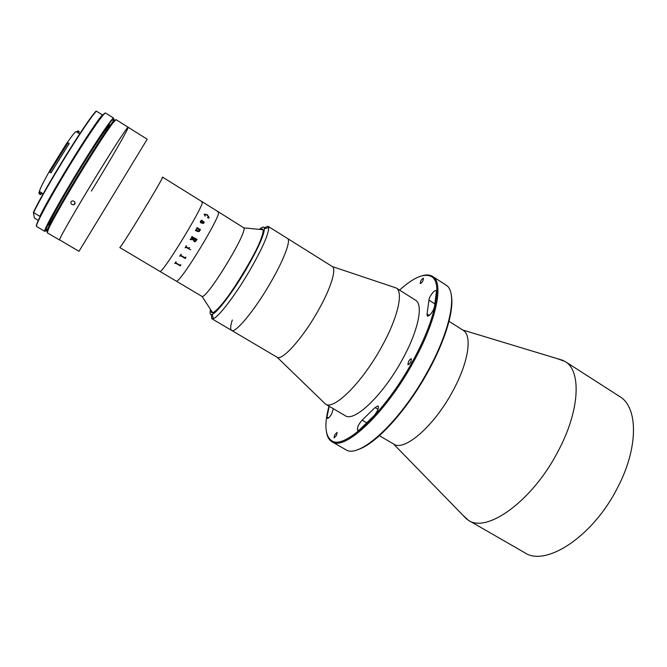 <?xml version="1.0" encoding="UTF-8"?>
<svg xmlns="http://www.w3.org/2000/svg" width="667" height="667" viewBox="0 0 667 667"><rect width="100%" height="100%" fill="white"/><g stroke="black" fill="none" stroke-linecap="round" stroke-linejoin="round"><path stroke-width="1" d="M329.19 406.295L326.98 416.983L327.255 418.342C328.314 418.517 329.765 417.067 331.624 413.982L333.4 408.754M376.713 412.064C378.397 408.821 378.814 406.77 377.981 405.903L375.046 407.545L362.131 420.177C358.362 424.42 356.878 427.847 357.679 430.448L359.53 429.79L374.404 415.358L376.713 412.064M408.504 361.556L407.887 364.624C408.654 364.774 409.638 363.865 410.839 361.898L411.447 358.829C410.672 358.679 409.696 359.588 408.504 361.556M433.008 310.722L434.384 307.395L436.435 291.604L436.076 290.662C434.592 289.37 428.823 297.09 428.973 300.15L427.063 313.99L427.314 316.05C428.789 316.291 430.69 314.516 433.008 310.722M420.76 280.982L420.177 283.5C420.869 283.592 421.794 282.691 422.945 280.815L423.528 278.297C422.828 278.214 421.911 279.106 420.76 280.982M328.956 406.153C324.129 424.546 325.054 436.076 331.724 440.745C343.997 450.325 384.576 412.74 412.181 362.098C435.684 320.135 442.971 282.691 431.549 276.647C424.337 272.87 413.673 277.347 399.558 290.095M422.403 275.679C426.505 274.496 429.873 274.729 432.524 276.38L432.558 276.396C444.114 282.475 436.818 320.227 413.123 362.548C385.293 413.615 344.347 451.467 331.966 441.754L331.933 441.737C329.248 440.145 327.497 437.252 326.663 433.066M331.933 441.737L345.94 449.783C359.263 459.096 400.283 421.827 427.605 371.419C450.859 329.715 457.729 292.021 446.115 285.117L432.524 276.38M451.384 295.706C454.185 310.247 445.281 340.579 427.972 371.769C406.612 410.972 375.338 444.756 357.77 449.591M334.734 434.742L334.017 437.869L336.443 435.501L337.152 432.383L334.734 434.742M448.999 321.319L463.031 330.19C472.569 335.326 468.584 362.573 452.526 391.571C433.85 426.438 404.16 451.826 393.747 444.089L379.423 435.701M556.862 358.521L565.032 361.439C581.541 370.702 580.015 410.38 558.037 451.351C532.533 500.942 486.918 533.475 468.401 520.293L462.048 514.382M565.032 361.439L619.676 396.523C638.086 407.037 638.786 447.407 617.5 487.794C592.93 536.735 545.589 567.183 524.679 552.693L468.401 520.293M393.58 287.093L396.206 287.977C403.76 292.088 397.64 318.551 381.057 347.882C361.656 383.1 333.767 410.363 325.538 404.152L323.545 402.226M396.106 287.911L415.499 300.167C423.737 304.46 418.276 331.216 401.784 360.555C382.541 395.781 354.035 422.511 345.231 415.683L325.429 404.094M264.165 227.739L268.034 226.28L332.391 266.6C336.76 269.36 330.498 289.245 317.584 311.681C302.418 338.544 282.341 360.755 277.214 357.312L231.624 330.398C230.157 329.381 230.39 325.905 232.308 319.985M287.527 238.494C291.246 240.128 283.9 259.83 270.443 282.891C254.619 310.413 235.193 333.767 231.624 330.398C235.193 333.767 254.619 310.413 270.443 282.891C283.9 259.83 291.246 240.128 287.527 238.494M268.034 226.28L268.701 227.68C268.668 234.159 262.381 248.374 249.842 270.31C235.676 294.731 218.618 317.092 213.365 318.651L211.814 318.701L211.331 314.599M210.53 309.671C209.596 313.582 210.155 315.149 212.198 314.382C217.134 312.806 233.142 291.696 246.473 268.751C258.279 248.116 264.249 234.734 264.382 228.606C264.115 226.413 262.439 226.672 259.338 229.365M217.509 211.914L218.292 211.764L243.847 227.881L262.931 229.706L262.54 229.24L260.705 229.498C267.117 225.604 260.397 244.405 246.023 268.843C229.548 297.274 210.705 319.593 211.297 310.872M162.106 177.489L162.54 177.114C165.124 175.371 121.727 246.907 119.793 247.549L202.109 296.49L212.515 312.59L211.914 312.456L211.297 310.714M78.998 251.301L59.513 239.845C59.496 238.127 74.871 211.272 93.405 180.874C111.931 150.459 127.655 126.305 128.139 127.247C127.822 126.146 114.032 147.199 96.815 175.296C76.263 208.746 57.937 240.712 59.546 240.003L47.24 232.783L48.691 228.523C52.851 219.535 68.109 192.938 83.867 167.384C97.382 145.539 107.079 130.699 112.956 122.886L116.066 119.643L147.199 139.236L78.998 251.301M159.997 271.477L159.997 271.477C163.84 271.986 206.603 201.201 202.143 201.734C206.603 201.201 163.84 271.986 159.997 271.477M146.665 140.237L147.199 139.236M176.388 281.232L176.388 281.232C180.999 282.208 223.495 211.714 218.292 211.764C223.495 211.714 180.999 282.208 176.388 281.232M243.847 227.881C247.582 232.341 207.787 297.749 202.109 296.49M262.931 229.706C268.568 235.126 219.918 315.107 212.515 312.59M180.832 264.774L180.315 265.916L175.646 263.115L174.729 263.557L175.93 261.831L175.863 262.806L179.898 265.233L180.624 264.649L180.49 265.299M185.918 257.204L185.326 258.546L180.632 255.719L179.648 256.295L180.999 254.235L180.874 255.353L184.926 257.796L185.709 257.078L185.468 258.004M188.619 248.282L189.411 247.565L189.028 249.083L186.043 247.274L185.076 247.866L186.401 245.739L186.293 246.873L188.619 248.282M190.77 249.658L189.903 249.575M194.105 241.587L193.455 239.787L190.178 239.561L190.654 238.778L193.705 239.286L194.055 238.694L191.354 237.602L192.121 236.318L192.313 236.985L197.032 239.32L196.073 240.929L194.105 241.587M197.199 228.573L196.548 228.689L197.199 227.547L197.407 228.189L200.392 229.506L200.1 230.348L199.458 229.957L199.475 231.291L197.949 231.549L195.473 230.565L196.148 229.398L198.274 231.224L199.291 231.132L199.166 229.782L197.199 228.573M200.909 220.627L202.193 220.252L202.91 223.078L203.835 222.886L203.877 221.511L204.052 222.995L202.71 223.42L200.4 222.236L200.759 222.911L200.258 222.003L200.909 220.627M204.177 214.274L207.195 214.657L209.105 217.425L208.746 218.159L207.445 217.575L208.921 217.259L207.028 215.007L204.369 214.415L205.086 216.116L204.177 214.274M201.467 201.943L202.143 201.734L218.292 211.764M194.264 238.819L194.372 241.004L195.981 240.612L196.081 239.928L194.264 238.819L194.372 241.004L195.306 241.204M196.823 239.195L194.981 241.813M192.121 236.318L192.313 236.985L196.607 239.495M190.654 238.786L193.705 239.286M186.602 245.865L186.151 246.657M189.069 249.024L186.043 247.265L185.076 247.866M189.611 247.69L189.069 248.991M181.207 254.36L180.749 255.077M185.359 258.488L180.64 255.711L179.656 256.295M176.13 261.948L175.738 262.531M180.348 265.866L175.654 263.106L174.737 263.548M201.084 220.794L201.025 221.919L202.376 222.753L202.068 220.685L201.084 220.794M204.427 214.324L205.219 216.058M207.445 217.434L208.863 217.359M204.252 214.14L207.187 214.666L209.054 217.517M201.142 220.702L201.017 221.928L202.376 222.753M200.325 221.903L200.809 221.794M200.442 222.178L200.759 222.911M203.493 221.511L203.885 223.245M201.025 220.443L202.184 220.26L202.576 222.886L203.718 223.07M196.14 229.398L196.356 230.057L199.183 231.274M199.458 229.965L199.266 231.574M200.183 229.39L200.1 230.348M197.19 227.547L200.025 229.665M91.404 191.079C110.489 159.988 129.306 127.43 128.139 127.247M73.954 201.167C75.513 202.651 75.446 203.869 73.745 204.811L71.978 204.519C70.394 203.051 70.469 201.834 72.186 200.884L73.954 201.167M47.44 231.449C46.44 232.249 46.748 230.915 48.366 227.439C52.468 218.526 67.517 192.263 83.075 167.033C96.415 145.464 106.003 130.824 111.831 123.095C114.182 120.06 115.224 119.168 114.974 120.427M79.698 133.834L76.171 131.657C75.363 131.449 72.253 135.309 66.85 143.23M51.342 172.261L68.534 144.489M49.625 170.969C43.03 182.55 39.645 189.403 39.453 191.546L40.187 191.879L39.12 193.763L40.404 194.697L38.811 192.58L39.453 191.546M43.122 193.955L40.187 191.879M42.138 193.372L40.404 194.697M76.505 131.858L78.047 130.865L77.18 132.274M40.162 216.55L33.4 212.448C44.689 188.327 86.485 120.785 96.206 111.081L96.398 111.164C86.868 120.902 45.023 188.428 33.642 212.573M102.626 115.416L102.668 115.249C93.655 124.796 51.601 192.796 40.145 216.475M39.837 216.233C51.467 192.288 93.18 124.846 102.41 114.941L102.668 115.249M102.41 114.941L96.398 111.164M38.277 220.385L34.384 218.034L33.4 212.448M51.467 172.344L50.967 172.903L49.767 172.178L49.608 170.819L66.675 143.305L68.009 142.755L49.767 172.178M78.322 132.991L79.198 131.574L78.047 130.865M79.198 131.574L78.723 133.233M39.887 192.363L38.811 192.58M40.287 194.297L41.362 192.58M50.967 172.903L69.201 143.488L68.009 142.755M69.201 143.488L68.676 144.581M49.725 224.646C45.073 229.473 59.78 202.226 79.148 170.644L83.517 163.548C99.7 137.444 111.581 120.577 109.98 125.588M377.972 409.28L375.046 407.545M435.092 304.027L428.973 300.15M429.29 315.399L427.063 313.99M367 423.036L362.131 420.177M328.564 417.909L326.98 416.983M33.358 212.448C44.539 188.536 86.727 120.469 96.081 111.114M45.264 231.232L44.772 231.324C42.638 231.732 60.547 199.341 81.266 165.8C98.608 137.61 112.89 116.75 113.64 118.117L105.628 113.082C104.636 111.556 90.087 132.316 72.678 160.547C51.859 194.139 34.184 226.763 36.618 226.53C34.434 225.805 48.858 199.091 67.842 167.809C86.893 136.568 103.977 111.481 105.628 113.082M112.289 123.011L113.832 119.018C113.632 118.309 112.073 119.877 109.155 123.712C102.234 133.2 88.944 153.81 75.346 176.205L50.675 218.951L45.148 230.915C45.498 231.366 47.107 229.698 49.967 225.913M36.485 226.08C34.684 225.579 48.899 198.891 67.826 167.801C86.735 136.702 103.894 111.798 105.169 113.173M431.549 276.647L432.558 276.396M462.756 330.015L563.382 360.497M393.463 443.914L466.808 519.26M331.724 440.745L331.966 441.754M332.391 266.6L396.206 287.977M277.214 357.312L325.538 404.152M264.382 228.606L268.701 227.68M212.198 314.382L213.365 318.651M211.814 318.701L231.624 330.398M162.54 177.114L202.143 201.734M75.096 202.926L73.745 204.811M111.831 123.095L112.956 122.886M48.366 227.439L48.691 228.523M51.642 218.442L52.651 219.043M105.361 130.14L106.353 130.765M44.772 231.324L36.618 226.53M113.79 118.601L113.64 118.117"/></g></svg>

